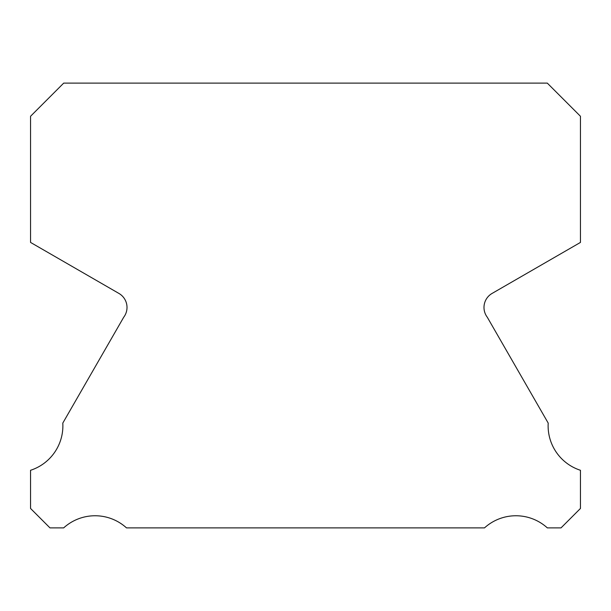 <?xml version="1.0" encoding="UTF-8"?>
<svg xmlns="http://www.w3.org/2000/svg" width="611" height="611" viewBox="0 0 611 611"><rect width="100%" height="100%" fill="white"/><g stroke="black" fill="none" stroke-linecap="round" stroke-linejoin="round"><path stroke-width="0.92" d="M580.45 470.287A46.726 46.726 0 0 1 548.197 423.079L487.288 317.231A16.176 16.176 0 0 1 492.145 293.395L580.45 242.422L580.45 116.273L547.296 83.111L63.704 83.111L30.55 116.273L30.55 242.422L118.855 293.395A16.176 16.176 0 0 1 123.712 317.231L62.803 423.079A46.726 46.726 0 0 1 30.55 470.287L30.55 508.459L49.972 527.889L63.666 527.889A46.742 46.742 0 0 1 126.5 527.889L484.5 527.889A46.742 46.742 0 0 1 547.334 527.889L561.028 527.889L580.45 508.459L580.45 470.287"/></g></svg>
